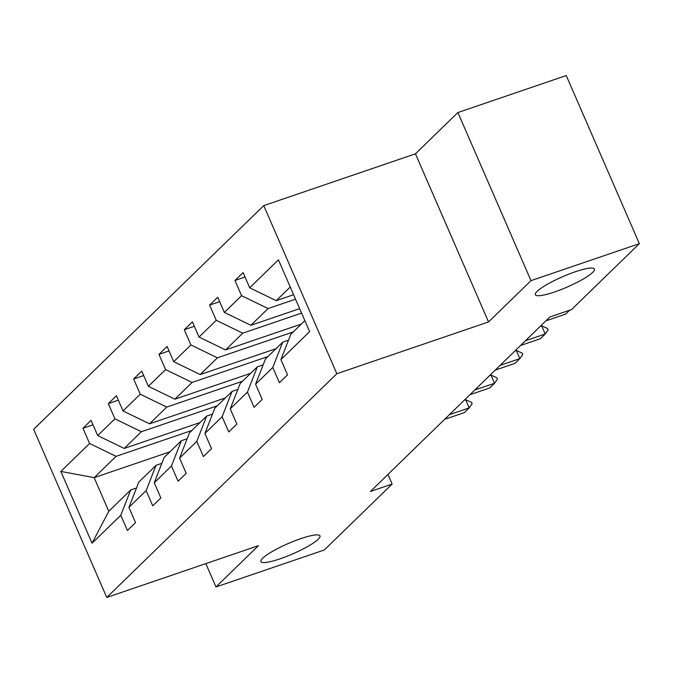 <?xml version="1.0" encoding="UTF-8"?>
<svg xmlns="http://www.w3.org/2000/svg" width="673" height="673" viewBox="0 0 673 673"><rect width="100%" height="100%" fill="white"/><g stroke="black" fill="none" stroke-linecap="round" stroke-linejoin="round"><path stroke-width="1.01" d="M300.839 538.619A32.203 5.645 -23.5 0 1 319.978 535.885A32.203 5.645 -23.5 0 1 280.052 558.834A32.203 5.645 -23.5 0 1 260.914 561.568A32.203 5.645 -23.5 0 1 300.839 538.619M575.272 271.783A32.203 5.645 -23.5 0 1 594.41 269.049A32.203 5.645 -23.5 0 1 554.485 291.998A32.203 5.645 -23.5 0 1 535.338 294.732A32.203 5.645 -23.5 0 1 575.272 271.783M263.749 205.61L33.65 429.34L106.746 597.447L336.845 373.708L263.749 205.61L415.443 153.831L488.539 321.93L530.997 280.641L457.901 112.542L415.443 153.831M457.901 112.542L566.254 75.553L639.35 243.66L530.997 280.641M205.829 563.621L215.974 586.957L324.327 549.976L392.123 484.055L387.942 474.44M191.889 430.468L116.084 456.344L94.161 477.653L60.839 471.42L89.585 443.473L82.964 428.255L93.025 424.823M169.975 451.785L94.161 477.653L108.782 511.278L130.705 489.961L136.51 487.984M116.084 456.344L89.585 443.473M217.228 405.836L141.414 431.713L124.202 448.445L97.703 435.574L91.082 420.356L82.964 428.255M97.703 435.574L114.915 418.842L108.303 403.623L118.355 400.191M242.558 381.204L166.753 407.081L149.532 423.813L123.033 410.951L116.421 395.724L108.303 403.623M123.033 410.951L140.245 394.21L133.633 378.992L143.686 375.559M267.888 356.572L192.083 382.449L174.871 399.182L148.371 386.319L141.751 371.092L133.633 378.992M148.371 386.319L165.583 369.578L158.963 354.36L169.024 350.927M293.218 331.94L217.413 357.817L200.201 374.55L173.701 361.687L167.081 346.46L158.963 354.36M173.701 361.687L190.913 344.946L184.293 329.728L194.354 326.296M301.597 313.096L242.743 333.185L225.531 349.926L199.031 337.055L192.411 321.837L184.293 329.728M199.031 337.055L216.243 320.314L209.623 305.096L219.684 301.664M295.54 299.182L268.073 308.554L250.861 325.295L224.361 312.423L217.749 297.205L209.623 305.096M224.361 312.423L241.573 295.683L234.961 280.464L245.014 277.032M290.248 287.001L276.199 300.663L249.7 287.792L243.079 272.573L234.961 280.464M249.7 287.792L278.437 259.845L309.647 331.629L280.91 359.575L287.531 374.794L279.404 382.693L272.792 367.475L255.58 384.207L262.192 399.426L254.074 407.325L247.454 392.098L230.242 408.839L236.862 424.057L228.744 431.957L222.124 416.73L204.912 433.471L211.532 448.689L203.414 456.588L196.794 441.362L179.582 458.103L186.202 473.321L178.076 481.212L171.464 465.994L154.252 482.734L160.864 497.953L152.746 505.844L146.134 490.625L128.913 507.366L135.534 522.585L127.416 530.475L120.795 515.257L92.058 543.204L60.839 471.42M639.35 243.66L571.554 309.58L549.883 316.975L370.453 491.45L392.123 484.055M128.913 507.366L138.823 482.07L156.035 465.329L161.84 463.352M156.035 465.329L146.134 490.625M200.016 422.568L124.202 448.445M141.414 431.713L114.915 418.842M154.252 482.734L164.153 457.438L181.365 440.697L187.17 438.72M181.365 440.697L171.464 465.994M225.346 397.936L149.532 423.813M166.753 407.081L140.245 394.21M179.582 458.103L189.483 432.806L206.695 416.065L212.5 414.088M206.695 416.065L196.794 441.362M250.676 373.313L174.871 399.182M192.083 382.449L165.583 369.578M204.912 433.471L214.822 408.175L232.034 391.442L237.838 389.457M232.034 391.442L222.124 416.73M276.006 348.681L200.201 374.55M217.413 357.817L190.913 344.946M230.242 408.839L240.152 383.543L257.364 366.81L263.168 364.825M257.364 366.81L247.454 392.098M301.336 324.05L225.531 349.926M242.743 333.185L216.243 320.314M255.58 384.207L265.482 358.911L282.694 342.178L288.498 340.193M282.694 342.178L272.792 367.475M299.653 308.638L250.861 325.295M268.073 308.554L241.573 295.683M280.91 359.575L290.812 334.279L304.861 320.617M215.974 586.957L258.432 545.668L106.746 597.447M488.539 321.93L336.845 373.708M293.605 294.715L276.199 300.663M130.705 489.961L120.795 515.257M92.058 543.204L108.782 511.278M569.627 310.236L565.648 314.106L545.904 320.844M525.445 340.74L545.189 334.001L540.318 338.738L520.574 345.476M547.536 328.491L548.125 329.854L545.189 334.001L541.639 325.825L547.536 328.491M540.326 326.27L541.639 325.825M500.115 365.372L519.859 358.633L514.988 363.37L495.244 370.108M522.198 353.123L522.795 354.486L519.859 358.633L516.3 350.456L522.198 353.123M514.996 350.902L516.3 350.456M474.785 390.004L494.529 383.265L489.658 388.001L469.914 394.74M496.867 377.755L497.465 379.118L494.529 383.265L490.97 375.088L496.867 377.755M489.666 375.534L490.97 375.088M449.446 414.635L469.199 407.897L464.328 412.633L444.575 419.372M471.537 402.387L472.126 403.75L469.199 407.897L465.64 399.72L471.537 402.387M464.336 400.166L465.64 399.72"/></g></svg>
